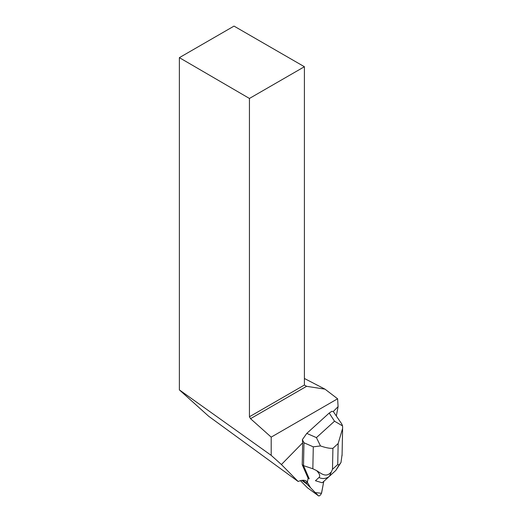 <?xml version="1.0" encoding="UTF-8"?>
<svg xmlns="http://www.w3.org/2000/svg" width="522" height="522" viewBox="0 0 522 522"><rect width="100%" height="100%" fill="white"/><g stroke="black" fill="none" stroke-linecap="round" stroke-linejoin="round"><path stroke-width="0.78" d="M307.517 487.822A2.479 0.94 -53.9 0 1 307.465 487.789A2.479 0.94 -53.9 0 1 307.419 487.75L300.424 480.671M307.047 481.799L306.766 483.307A2.479 0.94 126.1 0 0 306.877 484.051L318.544 495.861A2.479 0.94 126.1 0 0 318.59 495.9A2.479 0.94 126.1 0 0 320.286 495.078A2.479 0.94 126.1 0 0 321.663 492.677L323.777 481.401L321.474 493.297L315.295 492.572L310.583 487.802L307.047 481.799M336.383 415.734L338.093 406.618L337.603 398.788L271.192 437.129L271.192 455.347L281.404 464.541L302.669 442.813L302.218 464.704L307.987 477.95L309.272 478.883L303.504 465.644L302.218 464.704M281.404 464.541L298.147 481.493A31.868 12.104 -53.9 0 1 306.492 481.225A31.868 12.104 -53.9 0 1 307.06 481.715L307.393 482.06L308.143 478.061M340.964 462.525L335.809 470.452L329.493 476.188A9.996 9.422 -132.4 0 1 318.981 477.506C320.443 476.031 319.64 473.722 316.567 470.583L312.841 468.763L313.285 446.839L303.974 442.767L302.375 439.648L306.779 433.404L316.423 437.619L320.482 445.932C325.819 447.778 329.963 448.568 332.919 448.3L332.488 469.298L329.493 476.188L323.183 481.943L335.796 470.459L339.078 464.919L337.727 464.541L338.158 443.543L342.628 428.347L342.549 425.893L334.511 421.202L329.193 413.052L331.861 411.29L333.284 411.532L338.093 406.618M333.284 411.532L341.734 423.929M302.375 439.648L302.669 442.813M337.603 398.788L324.984 389.151L304.398 378.476M305.5 480.677L307.393 482.06M298.147 481.493L208.702 416.282L179.372 389.895L271.192 455.347M179.372 57.655L234.026 26.1L304.398 66.731L249.438 98.456L179.372 57.655L179.372 389.895M249.438 98.456L249.438 416.765L250.534 418.683L271.192 437.129M250.534 418.683L306.603 386.313L304.398 385.034L304.398 66.731M249.438 416.765L304.398 385.034M324.984 389.151L306.603 386.313M303.974 442.767L303.504 465.644L312.841 468.763M342.549 425.893L341.76 423.962M315.451 480.723L322.126 482.765L315.451 480.723L318.981 477.506M329.193 413.052L306.779 433.404M313.285 446.839L320.482 445.932M323.183 481.943L322.126 482.765M339.078 464.919L340.983 462.531L342.086 454.525M316.567 470.583C320.945 473.213 325.832 478.08 330.844 472.397M302.616 480.279L306.766 483.307M307.419 487.75L318.544 495.861M306.877 484.051L301.827 480.37M305.846 480.834L307.06 481.715M332.488 469.298L337.727 464.541M338.158 443.543L332.919 448.3M316.423 437.619L334.511 421.202M307.465 487.789L318.59 495.9M342.06 455.634L342.602 429.169"/></g></svg>
